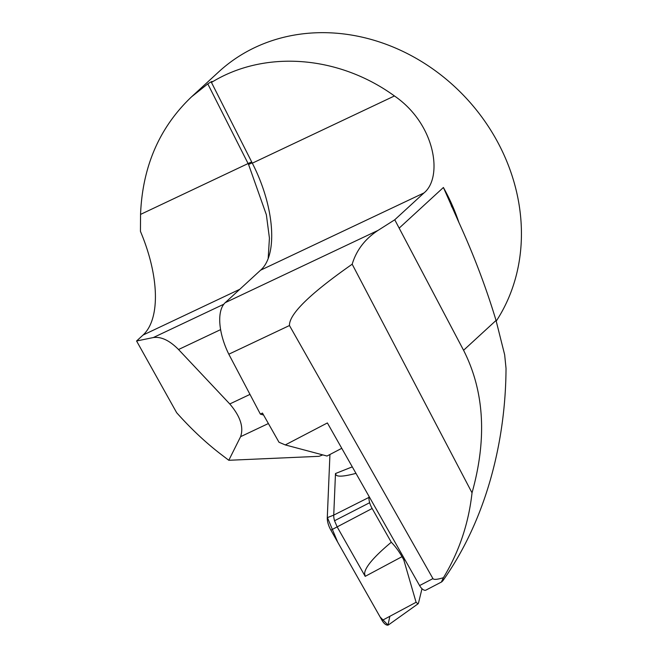 <?xml version="1.0" encoding="UTF-8"?>
<svg xmlns="http://www.w3.org/2000/svg" width="658" height="658" viewBox="0 0 658 658"><rect width="100%" height="100%" fill="white"/><g stroke="black" fill="none" stroke-linecap="round" stroke-linejoin="round"><path stroke-width="0.99" d="M496.247 321.104A187.884 164.327 -132.6 0 0 452.359 84.545A187.884 164.327 -132.6 0 0 218.834 71.763L191.585 96.792L207.788 83.887L248.559 164.467L266.367 214.763L269.426 238.106L268.193 258.199M136.576 340.992L176.665 412.714C190.984 428.786 205.757 442.661 220.989 454.333L228.795 460.287L240.606 436.673C243.863 427.116 240.26 416.218 229.774 403.963L178.532 349.521C169.567 340.457 161.169 336.468 153.33 337.546L136.576 340.992L143.066 335.037A105.214 49.227 64.7 0 0 140.442 231.361L140.549 214.409C142.465 166.499 159.483 127.29 191.585 96.792M399.414 227.898L443.402 187.489L458.667 221.968C473.604 254.556 486.065 287.381 496.042 320.446L504.661 354.794L506.027 368.332C505.722 437.603 488.006 517.04 442.85 580.751L441.74 581.869L441.658 581.433L443.426 577.699C459.087 551.873 468.628 523.587 472.033 492.834C487.175 438.664 484.346 391.14 463.569 350.27L394.759 219.772L423.991 192.926C443.081 177.553 435.785 124.28 394.446 95.961C338.302 55.214 264.401 49.753 211.457 82.439L212.18 81.518M441.74 581.869L425.94 590.111A7.518 3.537 62.4 0 1 419.59 585.571L327.388 422.946L285.284 444.923L279 442.25L262.452 413.051L260.379 414.129L228.811 354.21A46.973 21.977 -115.3 0 1 225.233 302.664L260.552 270.216A95.821 44.826 -115.3 0 0 260.56 270.208C278.235 254.975 274.476 206.176 252.31 163.176L211.457 82.439C213.019 80.794 211.802 81.279 207.788 83.887M228.811 354.21L289.462 325.529L432.939 578.604C433.754 579.871 437.249 579.566 443.426 577.699M289.462 325.529C289.117 314.121 310.025 293.682 352.178 264.212C356.389 250.229 365.009 238.953 378.029 230.399L394.759 219.772M352.178 264.212L472.033 492.834M322.79 454.9L318.966 456.323L228.795 460.287M263.562 415.009L260.379 414.129M285.284 444.923L327.01 456.027L341.773 448.312M405.163 560.131L403.741 559.752L402.005 556.684A37.58 17.676 62.4 0 0 391.28 542.241L372.148 508.494A14.106 6.638 -117.6 0 1 369.648 502.712A14.106 6.638 -117.6 0 1 368.949 497.407L368.99 496.321M418.2 603.707L388.582 624.837A7.46 3.512 62.4 0 1 382.084 620.453L330.9 530.175A15.027 7.074 -117.6 0 1 327.289 517.673L329.938 454.497L327.297 517.311L337.694 542.159L380.094 616.949L388.014 625.1L389.832 616.307M352.293 466.859L335.481 473.538L333.738 515.115L368.949 497.407M403.741 559.752L416.086 602.284L417.978 603.863L418.521 602.934L422 588.713M327.289 517.673L333.738 515.115A14.106 6.638 -117.6 0 0 334.535 520.741L337.135 526.844L365.198 576.35L364.598 573.521C365.1 567.122 373.991 556.701 391.28 542.241M334.535 520.741L369.648 502.712M355.97 473.357C344.915 476.302 338.319 476.91 336.18 475.175L335.481 473.538M458.865 222.379A187.884 164.327 -132.6 0 0 443.402 187.489M419.59 585.571L432.939 578.604M225.233 302.664L378.029 230.399M260.552 270.216L423.991 192.926M463.569 350.27L496.042 320.446M252.31 163.176L394.446 95.961M140.549 214.409L248.099 163.546A9.393 0.477 153.2 0 1 251.693 161.95M143.066 335.037L239.783 289.29M153.33 337.546L223.81 304.218M178.532 349.521L220.603 329.625M229.774 403.963L249.982 394.405M240.606 436.673L268.39 423.53M248.559 164.467L252.146 162.855M402.005 556.684L365.198 576.35M330.9 530.175L372.148 508.494M382.084 620.453L416.086 602.284M451.906 207.089L451.248 205.592"/></g></svg>
